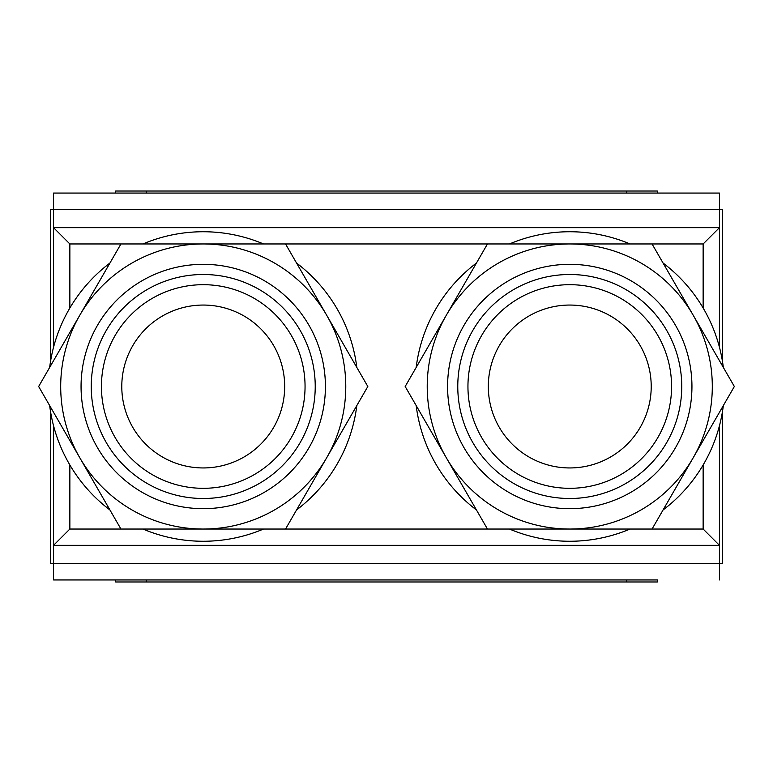 <?xml version="1.0" encoding="UTF-8"?>
<svg xmlns="http://www.w3.org/2000/svg" width="773" height="773" viewBox="0 0 773 773"><rect width="100%" height="100%" fill="white"/><g stroke="black" fill="none" stroke-linecap="round" stroke-linejoin="round"><path stroke-width="1.16" d="M305.055 386.5A101.814 101.814 0 0 1 203.241 488.314A101.814 101.814 0 0 1 101.427 386.5A101.814 101.814 0 0 1 203.241 284.686A101.814 101.814 0 0 1 305.055 386.5A101.814 101.814 0 0 0 203.241 284.686A101.814 101.814 0 0 0 101.427 386.5M569.759 284.686A101.814 101.814 0 0 1 671.573 386.5A101.814 101.814 0 0 1 569.759 488.314A101.814 101.814 0 0 1 467.945 386.5A101.814 101.814 0 0 1 569.759 284.686A101.814 101.814 0 0 0 467.945 386.5A101.814 101.814 0 0 0 569.759 488.314M203.241 498.498A111.998 111.998 0 0 0 315.229 386.5A111.998 111.998 0 0 0 203.241 274.502A111.998 111.998 0 0 0 91.243 386.5A111.998 111.998 0 0 0 203.241 498.498M325.414 386.5A122.173 122.173 0 0 1 203.241 508.673A122.173 122.173 0 0 1 81.059 386.5A122.173 122.173 0 0 1 203.241 264.327A122.173 122.173 0 0 1 325.414 386.5M569.759 498.498A111.998 111.998 0 0 0 681.757 386.5A111.998 111.998 0 0 0 569.759 274.502A111.998 111.998 0 0 0 457.771 386.5A111.998 111.998 0 0 0 569.759 498.498M569.759 264.327A122.173 122.173 0 0 1 691.941 386.5A122.173 122.173 0 0 1 569.759 508.673A122.173 122.173 0 0 1 447.586 386.5A122.173 122.173 0 0 1 569.759 264.327M719.431 425.865L719.431 545.323L53.569 545.323L53.569 425.865M719.431 347.135L719.431 227.677L53.569 227.677L53.569 347.135M722.484 411.526L722.484 563.652L719.431 563.652L719.431 545.323L703.14 529.041L630.034 529.041A154.755 154.755 0 0 1 509.494 529.041L263.506 529.041A154.755 154.755 0 0 1 142.966 529.041L69.86 529.041L53.569 545.323L53.569 579.943L657.833 579.943M50.516 411.526L50.516 563.652L719.431 563.652L719.431 579.943M703.14 308.012L703.14 243.959L719.431 227.677L719.431 193.057L53.569 193.057L53.569 209.348L50.516 209.348L50.516 361.474M69.86 308.012L69.86 243.959L53.569 227.677L53.569 209.348L722.484 209.348L722.484 361.474M657.833 193.057L719.431 193.057M203.241 264.327A122.173 122.173 0 0 0 81.059 386.5A122.173 122.173 0 0 0 203.241 508.673A122.173 122.173 0 0 0 325.414 386.5A122.173 122.173 0 0 0 203.241 264.327M79.793 457.771A142.541 142.541 0 0 0 326.679 457.771A142.541 142.541 0 0 0 203.241 243.959A142.541 142.541 0 0 0 79.793 457.771L38.65 386.5L120.946 243.959L285.537 243.959L367.822 386.5L285.537 529.041L120.946 529.041L79.793 457.771M296.542 509.958A154.755 154.755 0 0 0 356.817 405.574M356.817 367.426A154.755 154.755 0 0 0 296.542 263.042M703.14 243.959L630.034 243.959A154.755 154.755 0 0 0 509.494 243.959L263.506 243.959A154.755 154.755 0 0 0 142.966 243.959L69.86 243.959M109.93 263.042A154.755 154.755 0 0 0 49.665 367.426M49.665 405.574A154.755 154.755 0 0 0 109.93 509.958M446.321 457.771A142.541 142.541 0 0 0 693.207 457.771A142.541 142.541 0 0 0 569.759 243.959A142.541 142.541 0 0 0 446.321 457.771L405.178 386.5L487.463 243.959L652.054 243.959L734.35 386.5L652.054 529.041L487.463 529.041L446.321 457.771M663.07 509.958A154.755 154.755 0 0 0 723.335 405.574M723.335 367.426A154.755 154.755 0 0 0 663.07 263.042M476.458 263.042A154.755 154.755 0 0 0 416.183 367.426M416.183 405.574A154.755 154.755 0 0 0 476.458 509.958M115.679 193.057L115.679 191.018L146.223 191.018L146.223 193.057M657.321 579.943L657.321 581.982L115.679 581.982L115.679 579.943M626.777 193.057L626.777 191.018L146.223 191.018M626.777 191.018L657.321 191.018L657.321 193.057M626.777 581.982L626.777 579.943M146.223 579.943L146.223 581.982M144.696 581.982L143.923 581.982M629.077 581.982L628.304 581.982M143.923 191.018L144.696 191.018M628.304 191.018L629.077 191.018M121.786 386.5A81.445 81.445 0 0 0 203.241 467.945A81.445 81.445 0 0 0 284.686 386.5A81.445 81.445 0 0 0 203.241 305.055A81.445 81.445 0 0 0 121.786 386.5M569.759 467.945A81.445 81.445 0 0 0 651.214 386.5A81.445 81.445 0 0 0 569.759 305.055A81.445 81.445 0 0 0 488.314 386.5A81.445 81.445 0 0 0 569.759 467.945M703.14 529.041L703.14 464.988M69.86 529.041L69.86 464.988"/></g></svg>
